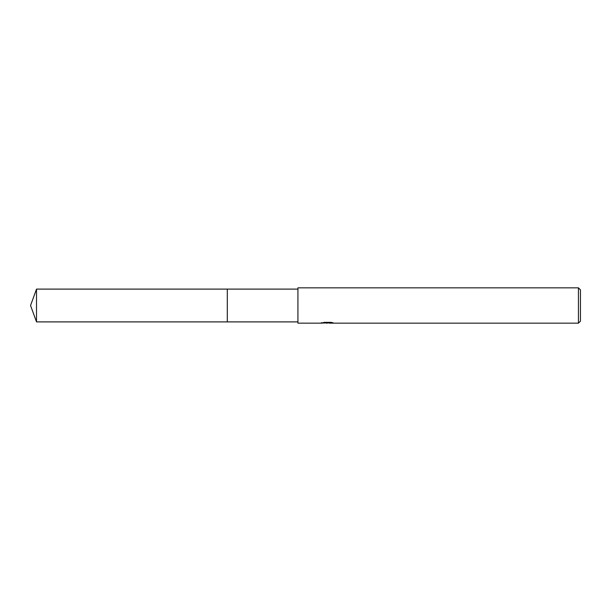 <?xml version="1.0" encoding="UTF-8"?>
<svg xmlns="http://www.w3.org/2000/svg" width="611" height="611" viewBox="0 0 611 611"><rect width="100%" height="100%" fill="white"/><g stroke="black" fill="none" stroke-linecap="round" stroke-linejoin="round"><path stroke-width="0.92" d="M297.931 321.898L227.3 321.898L227.307 289.102L297.931 289.102M227.3 321.898L227.3 289.102L227.3 321.898L36.515 321.898L36.515 289.102L227.3 289.102M329.161 322.883L325.312 322.982M327.328 323.15L326.526 323.158M578.434 323.158L578.434 287.842L580.45 289.858L580.45 321.142L578.434 323.158L329.23 323.158L329.161 322.639L330.765 322.356M321.478 322.616L321.355 323.158L297.931 323.158L297.931 287.842L578.434 287.842M321.478 323.12L328.069 322.822L322.425 322.822L324.265 322.364M324.258 322.356L331.223 322.356M331.223 322.364L333.247 322.875L329.161 323.15M329.23 322.654L328.069 322.654M328.069 322.356L328.069 322.822M36.515 289.102L30.55 305.5L36.515 321.898"/></g></svg>
